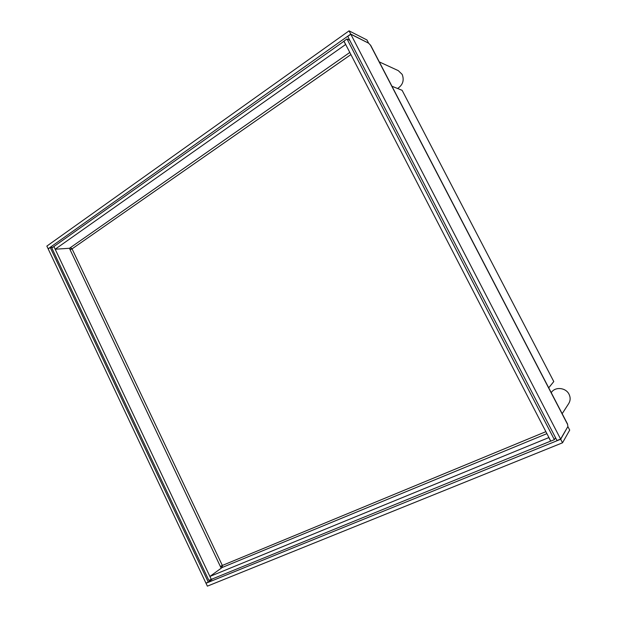 <?xml version="1.0" encoding="UTF-8"?>
<svg xmlns="http://www.w3.org/2000/svg" width="617" height="617" viewBox="0 0 617 617"><rect width="100%" height="100%" fill="white"/><g stroke="black" fill="none" stroke-linecap="round" stroke-linejoin="round"><path stroke-width="0.93" d="M560.606 439.065L567.879 426.563L567.571 424.087L370.709 45.38L368.627 43.19L350.826 34.251L560.606 439.065L556.989 440.53L347.764 36.418L350.826 34.251M52.738 247.332L50.224 247.486L208.291 582.147L212.595 578.831M208.291 582.147L205.931 583.104L48.195 248.929L50.224 247.486M368.55 43.036L366.945 39.958L349.06 30.85L46.861 246.09L48.134 248.79L350.741 34.089L368.472 43.113M349.06 30.85L350.741 34.089M567.964 426.733L569.707 430.088L562.534 442.79L207.374 586.15L206.001 583.242L560.699 439.242L567.74 426.802M562.534 442.79L560.699 439.242M206.001 583.242L206.479 582.88M379.293 61.901L398.258 70.623L402.176 74.402C404.382 80.256 402.862 84.961 397.603 88.501M551.212 392.62L551.606 392.119C555.608 386.497 565.912 387.7 569.036 394.248C570.602 397.487 570.494 400.595 568.72 403.557L562.172 413.698M391.949 86.249L402.114 90.306L553.788 381.568L548.714 387.808M346.993 38.956L554.367 439.674L550.773 441.132L343.947 41.115L346.993 38.956L349.777 40.298M555.539 437.731L554.367 439.674M550.742 441.078L211.276 579.371L209.896 576.455L222.228 567.463L222.336 565.45L220.392 566.529L70.053 249.638L72.058 248.867L222.336 565.45L545.875 431.669M53.918 246.538L211.269 579.355M70.053 249.638L69.412 248.281M220.392 566.529L221.071 567.964M211.215 579.394L208.855 580.358L51.813 247.98L53.856 246.538M344.008 41.231L53.903 246.507L55.183 249.214L69.474 248.281L70.438 247.61L72.058 248.867L350.911 54.574M55.183 249.214L345.682 44.463M343.877 41.169L345.543 44.393M209.896 576.455L548.922 437.546M550.68 441.17L548.86 437.646M222.267 567.432L221.241 565.99M71.032 249.391L70.886 247.695M567.532 424.319L370.416 45.11M349.808 52.453L70.438 247.61M546.901 433.643L222.228 567.463"/></g></svg>
